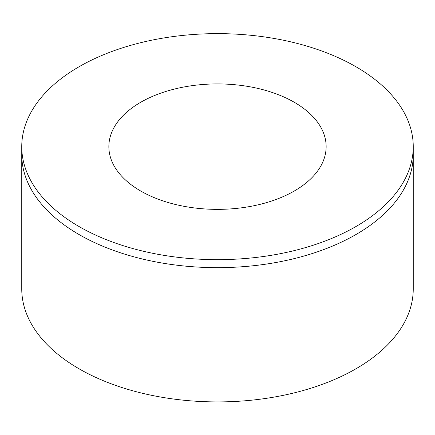 <?xml version="1.0" encoding="UTF-8"?>
<svg xmlns="http://www.w3.org/2000/svg" width="435" height="435" viewBox="0 0 435 435"><rect width="100%" height="100%" fill="white"/><g stroke="black" fill="none" stroke-linecap="round" stroke-linejoin="round"><path stroke-width="0.65" d="M79.083 234.547A195.75 113.013 180 0 1 21.75 154.637A195.75 113.013 0 0 0 21.75 154.642A195.75 113.013 0 0 0 79.083 234.557A195.75 113.013 0 0 0 292.412 259.053A195.75 113.013 0 0 0 413.25 154.642A195.75 113.013 180 0 1 292.412 259.048A195.75 113.013 180 0 1 79.083 234.547M79.083 226.559A195.75 113.013 0 0 0 292.412 251.055A195.75 113.013 0 0 0 413.25 146.644A195.75 113.013 0 0 0 217.5 33.631A195.75 113.013 0 0 0 21.75 146.644A195.75 113.013 0 0 0 79.083 226.559M140.679 190.998A108.641 62.722 180 0 1 108.859 146.644A108.641 62.722 180 0 1 217.5 83.922A108.641 62.722 180 0 1 326.141 146.644A108.641 62.722 180 0 1 259.075 204.591A108.641 62.722 180 0 1 140.679 190.998M21.75 146.644L21.75 288.9A195.75 113.013 180 0 0 79.083 368.815A195.75 113.013 180 0 0 292.412 393.311A195.75 113.013 180 0 0 413.25 288.9L413.25 154.642A195.75 113.013 0 0 0 413.25 154.637L413.25 146.644"/></g></svg>
